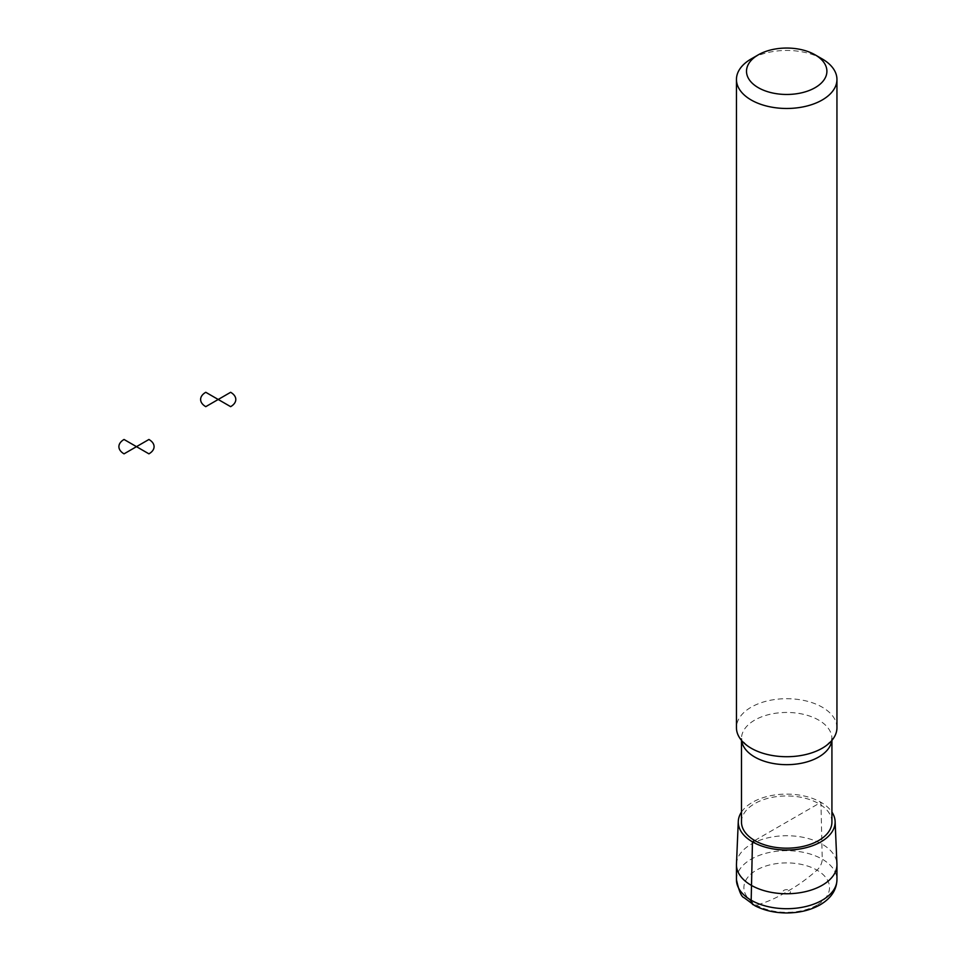 <?xml version="1.0" encoding="UTF-8"?>
<svg xmlns="http://www.w3.org/2000/svg" width="961" height="961" viewBox="0 0 961 961"><rect width="100%" height="100%" fill="white"/><g stroke="black" fill="none" stroke-linecap="round" stroke-linejoin="round"><path stroke-width="0.72" stroke-dasharray="4.8 3.6" d="M741.484 812.081A48.422 27.953 180 0 1 786.699 794.11A48.422 27.953 180 0 1 831.926 812.081M736.474 864.023A50.248 29.01 180 0 1 786.699 835.734A50.248 29.01 180 0 1 836.935 864.023M831.926 822.075A45.227 26.115 0 0 0 804.009 797.942A45.227 26.115 0 0 0 754.721 803.612A45.227 26.115 0 0 0 741.484 822.075M836.947 727.705A50.248 29.01 0 0 0 805.931 700.905A50.248 29.01 0 0 0 751.178 707.188A50.248 29.01 0 0 0 736.45 727.705M822.232 58.945A50.248 29.01 0 0 0 751.178 58.945M754.721 840.527L820.946 802.303L822.232 859.182A10.054 5.802 -60 0 1 816.97 870.149A150.745 87.031 -60 0 1 789.365 890.282L784.044 893.358A150.745 87.031 -60 0 1 756.439 905.094A10.054 5.802 -60 0 1 753.256 904.806M736.45 879.699A50.248 29.01 180 0 1 786.699 850.677A50.248 29.01 180 0 1 836.947 879.699M816.97 905.094A42.801 24.71 180 0 1 745.364 894.018A42.801 24.71 180 0 1 797.786 863.747A42.801 24.71 180 0 1 816.97 905.094M789.365 893.358A3.772 2.174 180 0 1 783.059 892.385A3.772 2.174 180 0 1 787.684 889.718A3.772 2.174 180 0 1 789.365 893.358M831.806 740.499A45.227 26.115 0 0 0 831.926 738.565A45.227 26.115 0 0 0 804.009 714.443A45.227 26.115 0 0 0 754.721 720.101A45.227 26.115 0 0 0 741.484 738.565A45.227 26.115 0 0 0 741.604 740.499M831.926 740.354L831.926 738.565C829.331 741.111 837.704 733.711 825.98 745.796M741.484 740.354L741.484 738.565C744.078 741.111 735.706 733.711 747.418 745.796"/><path stroke-width="1.44" d="M831.926 812.081A48.422 27.953 180 0 1 835.109 821.379A48.422 27.953 180 0 1 820.946 841.836A48.422 27.953 180 0 1 767.623 847.77A48.422 27.953 180 0 1 738.288 821.379A48.422 27.953 180 0 1 741.484 812.081M835.109 821.379L836.935 864.023A50.248 29.01 180 0 1 836.947 864.744A50.248 29.01 180 0 1 822.232 885.249A50.248 29.01 180 0 1 767.479 891.544A50.248 29.01 180 0 1 736.45 864.744A50.248 29.01 180 0 1 736.474 864.023L738.288 821.379M741.484 740.354L741.484 822.075A45.227 26.115 0 0 0 786.699 848.179A45.227 26.115 0 0 0 831.926 822.075L831.926 740.354M736.45 79.463L736.45 727.705A50.248 29.01 0 0 0 747.418 745.796A50.248 29.01 0 0 0 825.98 745.796A50.248 29.01 0 0 0 836.947 727.705L836.947 79.463A50.248 29.01 0 0 0 822.232 58.945L815.132 54.849A40.194 23.208 0 0 0 758.277 54.849L751.178 58.945A50.248 29.01 0 0 0 751.166 58.945A50.248 29.01 0 0 0 736.45 79.463A50.248 29.01 0 0 0 786.699 108.473A50.248 29.01 0 0 0 836.947 79.463M751.166 58.945L758.277 54.849A40.194 23.208 0 0 0 758.277 87.667A40.194 23.208 0 0 0 815.132 87.667A40.194 23.208 0 0 0 815.132 54.849M753.256 904.806A10.054 5.802 -60 0 1 751.178 900.205L752.463 841.836L754.721 840.527M230.64 392.292L218.207 399.476L230.64 406.659A17.586 10.151 0 0 0 230.64 392.292M218.207 399.476L205.774 392.292A17.586 10.151 0 0 0 205.774 406.659L218.207 399.476M148.919 439.477L136.486 446.661L148.919 453.844A17.586 10.151 0 0 0 148.919 439.477M136.486 446.661L124.053 439.477A17.586 10.151 0 0 0 124.053 453.844L136.486 446.661M822.232 900.205A50.248 29.01 180 0 1 767.479 906.499A50.248 29.01 180 0 1 736.45 879.699C738.925 891.027 741.46 897.021 744.09 897.694L755.094 905.815C764.199 910.451 774.542 912.83 786.134 912.95C799.023 912.974 810.363 910.259 820.153 904.806C831.025 898.355 836.623 889.982 836.947 879.699A50.248 29.01 180 0 1 822.232 900.205M741.604 740.499A45.227 26.115 0 0 0 786.699 764.668A45.227 26.115 0 0 0 831.806 740.499M736.45 864.744L736.45 879.699M836.947 864.744L836.947 879.699"/></g></svg>
